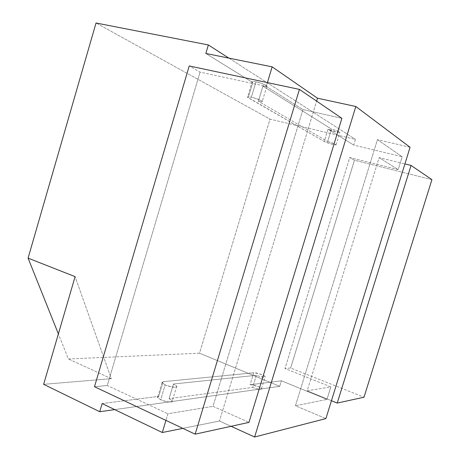 <?xml version="1.0" encoding="UTF-8"?>
<svg xmlns="http://www.w3.org/2000/svg" width="460" height="460" viewBox="0 0 460 460"><rect width="100%" height="100%" fill="white"/><g stroke="black" fill="none" stroke-linecap="round" stroke-linejoin="round"><path stroke-width="0.34" stroke-dasharray="2.3 1.72" d="M255.984 81.799L252.212 81.426L252.758 82.541L248.199 97.761L247.624 96.755L251.361 97.221L255.984 81.799L261.82 83.473L267.041 86.158L266.673 86.537L262.907 86.135L331.476 129.076L335.093 130.076L339.894 132.129L339.463 132.486L337.128 132.181L328.043 129.174L324.277 141.53L248.199 97.761L252.758 82.541L205.833 53.469L252.758 82.541L251.925 81.817L252.235 81.42L255.984 81.799L251.361 97.221C256.939 98.428 264.241 101.516 262.165 101.763L258.359 101.286L262.907 86.135L266.748 86.52C268.858 86.152 261.585 82.944 255.984 81.799M165.151 384.893L161.972 382.777L163.156 381.697L158.763 396.37L157.544 397.555L160.695 399.757L165.151 384.893L160.695 399.757L157.556 397.584L157.607 396.79L158.763 396.37L163.156 381.697L253.765 372.778L250.108 384.767L281.411 380.794L326.962 399.418L330.849 386.883L307.171 390.793L379.115 157.613L398.176 169.642L402.172 156.751L377.43 139.644L295.441 405.754L326.962 399.418L330.849 386.883L284.999 368.552L290.639 368.011L364.009 397.216L290.639 368.011L284.999 368.552L349.721 157.556L398.176 169.642L379.115 157.613L404.903 163.927L379.115 157.613L307.171 390.793L330.849 386.883L284.999 368.552L349.721 157.556L398.176 169.642L402.172 156.751L353.717 145.078L355.465 139.386L270.014 119.134L96.031 23L270.014 119.134L199.508 353.194L68.39 358.961L58.374 333.902L68.39 358.961L199.508 353.194L279.714 386.32L114.707 409.607L279.714 386.32L281.411 380.794L279.714 386.32L199.508 353.194L270.014 119.134L355.465 139.386L353.717 145.078L328.043 129.174L353.717 145.078L402.172 156.751L377.43 139.644L295.441 405.754L325.904 418.594L295.441 405.754L326.962 399.418L281.411 380.794L250.108 384.767L252.574 384.945L259.25 387.096L261.251 388.355L261.32 389.177L259.405 389.275L256.145 388.608L252.661 387.4L169.102 398.63L172.264 400.786L172.276 401.586L171.16 402.028L166.359 401.609L160.695 399.757C165.795 402.19 173.661 402.914 172.31 400.861L169.102 398.63L173.489 384.014L176.726 386.164C178.112 388.102 170.275 387.268 165.151 384.893L161.983 382.8L162.018 382.065L163.156 381.697L253.765 372.778C256.18 372.416 264.753 375.343 265.184 376.677C264.667 377.677 261.723 377.211 256.358 375.285L252.661 387.4C258.014 389.35 260.964 389.787 261.51 388.7C261.108 387.274 252.546 384.33 250.108 384.767L253.765 372.778L259.641 373.876L264.92 376.349L265.006 377.119L259.848 376.481L256.358 375.285L173.489 384.014L169.102 398.63L252.661 387.4L256.358 375.285L173.489 384.014L176.68 386.089L176.703 386.837L175.605 387.228L170.821 386.739L165.151 384.893M267.409 82.593L266.26 86.411L302.921 109.543L212.986 406.329L167.929 413.758L165.933 420.4L167.929 413.758L212.986 406.329L248.986 422.389L212.986 406.329L302.921 109.543L266.26 86.411L200.077 72.139L189.232 65.947L200.077 72.139L266.26 86.411L267.409 82.593M182.861 428.381L219.46 421.021L316.618 101.12L219.46 421.021L231.087 426.305L219.46 421.021L182.861 428.381M431.923 179.653L354.441 160.252L349.721 157.556L354.441 160.252L290.639 368.011L354.441 160.252L431.923 179.653M341.889 118.335L302.921 109.543L341.889 118.335M331.447 400.712L307.171 390.793L331.447 400.712M94.484 386.722L107.278 385.503L167.929 413.758L107.278 385.503L200.077 72.139L107.278 385.503L94.484 386.722M228.867 58.121L355.465 139.386L228.867 58.121M111.297 378.672L68.39 358.961L111.297 378.672L75.106 276.644L111.297 378.672L43.642 384.324L111.297 378.672M410.067 147.28L377.43 139.644L410.067 147.28M102.149 403.564L158.763 396.37L102.149 403.564M327.669 141.565C333.247 143.077 336.047 144.164 336.059 144.825C335.087 145.222 326.243 142.744 324.277 141.53L328.043 129.174C329.987 130.479 338.842 132.928 339.842 132.44C339.859 131.686 337.071 130.565 331.476 129.076L327.669 141.565L331.476 129.076L262.907 86.135L258.359 101.286L327.669 141.565L258.359 101.286L262.096 101.775L262.447 101.453L261.642 100.797L254.225 97.963L249.05 96.795L247.641 96.749L247.348 97.094L324.277 141.53L329.941 143.623L335.679 144.854L336.093 144.555L334.443 143.698L327.669 141.565M252.212 81.426L247.624 96.755M161.972 382.777L157.544 397.555M261.51 388.7L265.184 376.677M176.726 386.164L172.31 400.861M336.059 144.825L339.842 132.44M266.748 86.52L262.165 101.763"/><path stroke-width="0.69" d="M248.986 422.389L341.889 118.335L299.42 89.407L195.149 434.171L248.986 422.389L195.149 434.171L94.484 386.722L189.232 65.947L299.42 89.407L341.889 118.335L248.986 422.389M410.067 147.28L355.822 106.496L254.627 437L325.904 418.594L410.067 147.28L355.822 106.496L254.627 437L231.087 426.305L254.627 437L325.904 418.594L410.067 147.28M317.503 98.21L272.136 66.849L267.409 82.593L272.136 66.849L205.833 53.469L208.357 44.953L228.867 58.121L208.357 44.953L96.031 23L208.357 44.953L205.833 53.469L272.136 66.849L317.503 98.21L355.822 106.496L317.503 98.21L316.618 101.12L317.503 98.21M165.933 420.4L162.294 432.515L182.861 428.381L162.294 432.515L165.933 420.4M404.903 163.927L411.05 165.433L431.923 179.653L411.05 165.433L337.232 403.075L331.447 400.712L337.232 403.075L364.009 397.216L337.232 403.075L411.05 165.433L404.903 163.927M58.374 333.902L28.077 258.129L96.031 23L28.077 258.129L75.106 276.644L43.642 384.324L99.734 411.717L43.642 384.324L75.106 276.644L28.077 258.129L58.374 333.902M114.707 409.607L99.734 411.717L102.149 403.564L162.294 432.515L102.149 403.564L99.734 411.717L114.707 409.607M364.009 397.216L431.923 179.653L364.009 397.216M299.42 89.407L195.149 434.171L94.484 386.722L189.232 65.947L299.42 89.407"/></g></svg>
